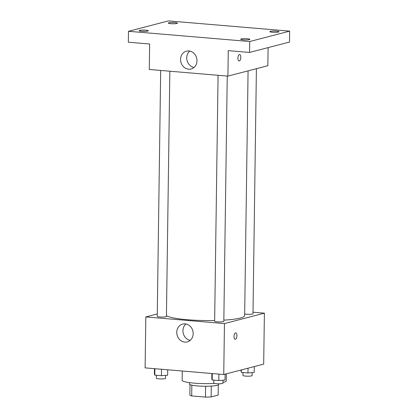 <?xml version="1.0" encoding="UTF-8"?>
<svg xmlns="http://www.w3.org/2000/svg" width="418" height="418" viewBox="0 0 418 418"><rect width="100%" height="100%" fill="white"/><g stroke="black" fill="none" stroke-linecap="round" stroke-linejoin="round"><path stroke-width="0.63" d="M205.635 386.248L205.484 397.1L191.69 395.935A14.228 1.98 0.8 0 1 189.845 395.125L189.991 384.55M218.285 384.947L218.144 395.099L211.142 396.922A14.228 1.98 0.8 0 1 205.484 397.1M211.294 386.08L211.142 396.922M218.854 383.776L218.844 384.398A14.698 2.043 -179.2 0 1 204.12 386.237A14.698 2.043 -179.2 0 1 189.448 383.99L189.469 382.637M191.841 385.145L191.69 395.935M222.977 382.418A22.049 3.067 0.8 0 0 223.855 382.214A22.049 3.067 0.8 0 0 226.248 380.861L226.347 373.838M182.279 371.017L182.149 380.244A22.049 3.067 0.8 0 0 214.45 383.41M253.005 312.209L264.401 313.171L263.685 364.12L223.745 374.512L145.114 367.877L145.825 316.933L157.272 313.955M223.844 320.157A39.543 5.502 0.8 0 0 240.366 318.03A39.543 5.502 0.8 0 0 244.655 315.606L248.073 70.872M166.437 315.668A39.543 5.502 0.8 0 0 214.648 320.522M264.401 313.171L224.456 323.569L145.825 316.933M160.674 70.443L157.241 316.363A4.593 0.637 0.8 0 0 160.758 317.032A4.593 0.637 0.8 0 0 165.93 316.771A4.593 0.637 0.8 0 0 166.427 316.489L169.854 71.222M244.676 314.007A4.593 0.637 0.8 0 0 252.488 314.028A4.593 0.637 0.8 0 0 252.984 313.746L256.406 68.704M227.251 76.066L223.829 321.332A4.593 0.637 -179.2 0 1 219.225 321.907A4.593 0.637 -179.2 0 1 214.643 321.207L218.076 75.287M224.456 323.569L223.745 374.512M193.184 333.679A9.217 8.146 75.4 0 1 187.285 341.908A9.217 8.146 75.4 0 1 177.08 335.037A9.217 8.146 75.4 0 1 182.64 324.07A9.217 8.146 75.4 0 1 193.184 333.679M235.517 332.927A3.213 1.437 -85.2 0 1 235.747 332.906A3.213 1.437 -85.2 0 1 236.907 336.229A3.213 1.437 -85.2 0 1 235.203 339.311A3.213 1.437 -85.2 0 1 234.028 336.239A3.213 1.437 -85.2 0 1 235.517 332.927M235.742 332.906A3.213 1.437 -85.2 0 1 236.901 336.229A3.213 1.437 -85.2 0 1 235.203 339.311M190.195 340.388A9.217 8.146 75.4 0 1 183.272 333.428A9.217 8.146 75.4 0 1 185.926 323.976M268.105 47.615L267.854 65.72L227.914 76.118L149.283 69.482L149.639 44.01L128.342 42.213L128.493 31.298L168.438 20.9L289.658 31.131L289.507 42.046L249.562 52.443L228.27 50.646L227.914 76.118M289.658 31.131L249.718 41.528L249.562 52.443M249.718 41.528L128.493 31.298M196.993 60.756A9.217 8.146 75.4 0 1 191.099 68.986A9.217 8.146 75.4 0 1 180.889 62.115A9.217 8.146 75.4 0 1 186.454 51.148A9.217 8.146 75.4 0 1 196.993 60.756M239.404 54.549A3.213 1.437 -85.2 0 1 239.634 54.528A3.213 1.437 -85.2 0 1 240.794 57.851A3.213 1.437 -85.2 0 1 239.091 60.934A3.213 1.437 -85.2 0 1 237.915 57.862A3.213 1.437 -85.2 0 1 239.404 54.549M239.629 54.528A3.213 1.437 -85.2 0 1 240.789 57.851A3.213 1.437 -85.2 0 1 239.091 60.934M194.004 67.465A9.217 8.146 75.4 0 1 187.081 60.505A9.217 8.146 75.4 0 1 189.735 51.053M145.793 30.18A4.593 0.637 -179.2 0 1 148.306 30.786A4.593 0.637 -179.2 0 1 141.634 31.266A4.593 0.637 -179.2 0 1 139.121 30.66A4.593 0.637 -179.2 0 1 145.793 30.18M247.362 38.754A4.593 0.637 -179.2 0 1 249.875 39.36A4.593 0.637 -179.2 0 1 243.198 39.835A4.593 0.637 -179.2 0 1 240.684 39.229A4.593 0.637 -179.2 0 1 247.362 38.754M276.517 31.162A4.593 0.637 -179.2 0 1 279.031 31.768A4.593 0.637 -179.2 0 1 272.358 32.243A4.593 0.637 -179.2 0 1 269.845 31.637A4.593 0.637 -179.2 0 1 276.517 31.162M174.954 22.593A4.593 0.637 -179.2 0 1 177.467 23.199A4.593 0.637 -179.2 0 1 170.795 23.674A4.593 0.637 -179.2 0 1 168.282 23.068A4.593 0.637 -179.2 0 1 174.954 22.593M225.124 374.157L225.041 380.051L218.818 380.532L212.198 379.972L211.801 378.933L211.879 373.514M218.907 374.105L218.818 380.532M212.287 373.546L212.198 379.972M213.817 380.108L213.776 383.066A4.593 0.637 0.8 0 0 217.297 383.74A4.593 0.637 0.8 0 0 222.465 383.478A4.593 0.637 0.8 0 0 222.966 383.196L223.008 380.208M167.717 369.789L167.639 375.207L161.421 375.688L154.796 375.129L154.399 374.089L154.477 368.671M161.51 369.261L161.421 375.688M154.89 368.702L154.796 375.129M156.416 375.265L156.379 378.222A4.593 0.637 0.8 0 0 159.895 378.896A4.593 0.637 0.8 0 0 165.063 378.635A4.593 0.637 0.8 0 0 165.565 378.353L165.606 375.364M254.28 366.565L254.201 372.464L247.978 372.94L241.358 372.381L240.977 370.029M248.041 368.19L247.978 372.94M241.39 369.92L241.358 372.381M242.978 372.522L242.936 375.479A4.593 0.637 0.8 0 0 246.453 376.148A4.593 0.637 0.8 0 0 251.626 375.886A4.593 0.637 0.8 0 0 252.122 375.604L252.164 372.621"/></g></svg>
